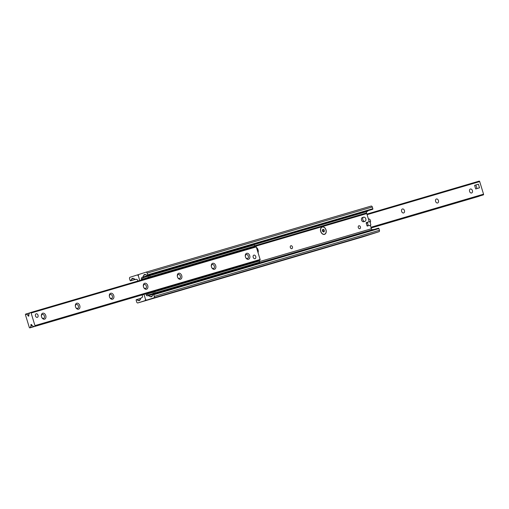 <?xml version="1.0" encoding="UTF-8"?>
<svg xmlns="http://www.w3.org/2000/svg" width="509" height="509" viewBox="0 0 509 509"><rect width="100%" height="100%" fill="white"/><g stroke="black" fill="none" stroke-linecap="round" stroke-linejoin="round"><path stroke-width="0.76" d="M137.85 281.032L137.615 280.255A1.247 0.878 -106.4 0 0 136.425 279.326L135.909 279.486A1.247 0.878 73.6 0 1 135.897 279.492A1.247 0.878 73.6 0 1 135.362 279.428L133.523 278.474A2.494 1.756 -106.4 0 0 132.461 278.334A2.494 1.756 -106.4 0 0 131.602 279.085L130.768 280.663A0.528 0.375 73.6 0 1 130.081 280.427L129.56 278.722A1.247 0.878 73.6 0 1 130.03 277.265L136.946 275.064A1.559 1.101 73.6 0 1 136.966 275.064A1.559 1.101 73.6 0 1 138.454 276.222L139.752 280.472L138.454 276.222A1.559 1.101 73.6 0 1 139.046 274.402L145.956 272.2A1.247 0.878 73.6 0 1 145.968 272.194A1.247 0.878 73.6 0 1 147.158 273.129L147.68 274.828A0.528 0.375 73.6 0 1 147.247 275.42L145.676 274.606A2.494 1.756 -106.4 0 0 144.613 274.472A2.494 1.756 -106.4 0 0 143.754 275.216L142.781 277.068A1.247 0.878 73.6 0 1 142.361 277.437L141.858 277.596A1.247 0.878 -106.4 0 0 141.387 279.053L141.648 279.918M145.898 293.808L146.223 294.87A1.247 0.878 -106.4 0 0 147.413 295.799L147.928 295.634A1.247 0.878 73.6 0 1 148.475 295.697L150.308 296.652A2.494 1.756 -106.4 0 0 151.377 296.785A2.494 1.756 -106.4 0 0 152.236 296.041L153.069 294.463A0.528 0.375 73.6 0 1 153.756 294.698L154.278 296.397A1.247 0.878 73.6 0 1 153.801 297.86L146.885 300.055A1.559 1.101 73.6 0 1 146.872 300.062A1.559 1.101 73.6 0 1 145.383 298.898L143.996 294.367L145.383 298.898A1.559 1.101 73.6 0 1 144.791 300.724L137.875 302.925A1.247 0.878 73.6 0 1 137.863 302.925A1.247 0.878 73.6 0 1 136.673 301.996L136.157 300.297A0.528 0.375 73.6 0 1 136.59 299.699L138.155 300.52A2.494 1.756 -106.4 0 0 139.224 300.654A2.494 1.756 -106.4 0 0 140.077 299.909L141.057 298.058A1.247 0.878 73.6 0 1 141.47 297.689L141.973 297.53A1.247 0.878 -106.4 0 0 142.45 296.066L142.1 294.921M363.019 236.806A1.247 0.878 -106.4 0 0 363.032 236.806L369.954 234.598A1.559 1.101 -106.4 0 0 370.189 234.484M363.032 236.806A1.247 0.878 -106.4 0 0 363.044 236.8L137.875 302.925L363.032 236.806M290.334 247.508A1.533 1.088 -107.6 0 1 290.913 245.739A1.533 1.088 -107.6 0 1 292.421 246.897A1.533 1.088 -107.6 0 1 291.842 248.666A1.533 1.088 -107.6 0 1 290.334 247.508M256.428 247.412A3.9 2.768 -107.6 0 1 258.038 249.836A3.9 2.768 -107.6 0 1 258.057 252.731M358.304 227.548A1.533 1.088 -107.6 0 1 358.883 225.78A1.533 1.088 -107.6 0 1 360.397 226.931A1.533 1.088 -107.6 0 1 359.818 228.7A1.533 1.088 -107.6 0 1 358.304 227.548M326.014 229.877A3.9 2.768 -107.6 0 1 323.018 234.274A3.9 2.768 -107.6 0 1 321.039 227.816A3.9 2.768 -107.6 0 1 326.014 229.877M372.022 233.943A1.559 1.101 -106.4 0 0 372.034 233.936A1.559 1.101 -106.4 0 0 372.054 233.936L378.97 231.735A1.247 0.878 -106.4 0 0 379.44 230.278L378.919 228.573A0.528 0.375 -106.4 0 0 378.416 228.178L153.247 294.304M372.41 209.301A0.528 0.375 -106.4 0 0 372.842 208.703L372.327 207.004A1.247 0.878 -106.4 0 0 371.137 206.075A1.247 0.878 -106.4 0 0 371.125 206.075L145.981 272.194M369.235 221.708L366.55 212.934A1.247 0.878 73.6 0 1 367.027 211.47L367.53 211.311A1.247 0.878 -106.4 0 0 367.943 210.942L368.09 210.662M372.454 229.699A1.247 0.878 73.6 0 1 371.385 228.745L370.329 225.29M147.928 295.634A1.247 0.878 73.6 0 1 147.941 295.634L373.103 229.508A1.247 0.878 -106.4 0 0 373.091 229.514L147.954 295.627M373.644 229.578L373.638 229.572A1.247 0.878 -106.4 0 0 373.103 229.508M36.209 313.798A1.871 1.33 -107.6 0 1 38.022 315.198A1.871 1.33 -107.6 0 1 37.322 317.368A1.871 1.33 -107.6 0 1 35.49 315.987A1.871 1.33 -107.6 0 1 36.184 313.805A1.871 1.33 -107.6 0 1 36.209 313.798M253.927 255.124A1.871 1.33 -107.6 0 1 255.747 256.53A1.871 1.33 -107.6 0 1 255.041 258.699A1.871 1.33 -107.6 0 1 253.208 257.319A1.871 1.33 -107.6 0 1 253.908 255.13A1.871 1.33 -107.6 0 1 253.927 255.124M42.743 313.213A3.118 2.214 -107.6 0 1 45.95 317.145A3.118 2.214 -107.6 0 1 42.272 318.227A3.118 2.214 -107.6 0 1 42.743 313.213M42.342 314.435A2.074 1.47 72.4 0 0 42.323 314.441A2.074 1.47 72.4 0 0 41.547 316.865A2.074 1.47 72.4 0 0 43.577 318.392A2.074 1.47 72.4 0 0 44.359 315.987A2.074 1.47 72.4 0 0 42.342 314.435M76.725 303.23A3.118 2.214 -107.6 0 1 79.938 307.162A3.118 2.214 -107.6 0 1 76.255 308.244A3.118 2.214 -107.6 0 1 76.725 303.23M76.331 304.452A2.074 1.47 72.4 0 0 76.312 304.458A2.074 1.47 72.4 0 0 75.536 306.882A2.074 1.47 72.4 0 0 77.565 308.416A2.074 1.47 72.4 0 0 78.341 306.004A2.074 1.47 72.4 0 0 76.331 304.452M110.714 293.248A3.118 2.214 -107.6 0 1 113.921 297.186A3.118 2.214 -107.6 0 1 110.243 298.261A3.118 2.214 -107.6 0 1 110.714 293.248M110.319 294.476A2.074 1.47 72.4 0 0 110.294 294.482A2.074 1.47 72.4 0 0 109.524 296.9A2.074 1.47 72.4 0 0 111.554 298.433A2.074 1.47 72.4 0 0 112.33 296.028A2.074 1.47 72.4 0 0 110.319 294.476M144.702 283.265A3.118 2.214 -107.6 0 1 147.909 287.203A3.118 2.214 -107.6 0 1 144.232 288.285A3.118 2.214 -107.6 0 1 144.702 283.265M144.308 284.493A2.074 1.47 72.4 0 0 144.282 284.499A2.074 1.47 72.4 0 0 143.513 286.923A2.074 1.47 72.4 0 0 145.542 288.45A2.074 1.47 72.4 0 0 146.318 286.045A2.074 1.47 72.4 0 0 144.308 284.493M178.691 273.288A3.118 2.214 -107.6 0 1 181.898 277.22A3.118 2.214 -107.6 0 1 178.22 278.302A3.118 2.214 -107.6 0 1 178.691 273.288M178.29 274.51A2.074 1.47 72.4 0 0 178.271 274.516A2.074 1.47 72.4 0 0 177.495 276.941A2.074 1.47 72.4 0 0 179.531 278.468A2.074 1.47 72.4 0 0 180.307 276.063A2.074 1.47 72.4 0 0 178.29 274.51M212.679 263.306A3.118 2.214 -107.6 0 1 215.886 267.244A3.118 2.214 -107.6 0 1 212.202 268.319A3.118 2.214 -107.6 0 1 212.679 263.306M212.278 264.527A2.074 1.47 72.4 0 0 212.259 264.534A2.074 1.47 72.4 0 0 211.483 266.958A2.074 1.47 72.4 0 0 213.513 268.491A2.074 1.47 72.4 0 0 214.295 266.08A2.074 1.47 72.4 0 0 212.278 264.527M246.661 253.323A3.118 2.214 -107.6 0 1 249.874 257.261A3.118 2.214 -107.6 0 1 246.191 258.343A3.118 2.214 -107.6 0 1 246.661 253.323M246.267 254.551A2.074 1.47 72.4 0 0 246.241 254.557A2.074 1.47 72.4 0 0 245.472 256.981A2.074 1.47 72.4 0 0 247.501 258.508A2.074 1.47 72.4 0 0 248.277 256.103A2.074 1.47 72.4 0 0 246.267 254.551M34.956 325.607A0.624 0.439 73.6 0 1 34.72 326.339L34.09 326.536A0.624 0.439 73.6 0 1 33.817 326.504L32.15 325.639A0.624 0.439 73.6 0 1 31.787 325.066A0.624 0.439 -106.4 0 0 31.164 324.456A0.624 0.439 -106.4 0 0 30.973 325.321A0.624 0.439 73.6 0 1 30.998 326.002L30.107 327.688A0.624 0.439 73.6 0 1 29.299 327.408L25.45 314.817A0.624 0.439 73.6 0 1 25.959 314.117L27.632 314.988A0.624 0.439 73.6 0 1 27.989 315.561A0.624 0.439 -106.4 0 0 28.612 316.165A0.624 0.439 -106.4 0 0 28.803 315.3A0.624 0.439 73.6 0 1 28.778 314.619L29.668 312.94A0.624 0.439 73.6 0 1 29.878 312.755L30.508 312.551A0.624 0.439 73.6 0 1 31.106 313.016L34.956 325.607L260.124 259.482L256.275 246.897A0.624 0.439 -106.4 0 0 255.671 246.432L30.521 312.551L255.677 246.426M34.084 326.543L259.246 260.417A0.624 0.439 -106.4 0 0 259.259 260.417L259.883 260.214A0.624 0.439 -106.4 0 0 260.124 259.482M29.891 327.872L255.06 261.747A0.624 0.439 -106.4 0 0 255.257 261.588M470.399 189.024A2.074 1.47 -107.6 0 1 472.409 190.576A2.074 1.47 -107.6 0 1 471.633 192.981A2.074 1.47 -107.6 0 1 469.603 191.454A2.074 1.47 -107.6 0 1 470.373 189.03A2.074 1.47 -107.6 0 1 470.399 189.024M436.41 199.006A2.074 1.47 -107.6 0 1 438.427 200.559A2.074 1.47 -107.6 0 1 437.645 202.964A2.074 1.47 -107.6 0 1 435.615 201.437A2.074 1.47 -107.6 0 1 436.391 199.013A2.074 1.47 -107.6 0 1 436.41 199.006M402.422 208.983A2.074 1.47 -107.6 0 1 404.439 210.535A2.074 1.47 -107.6 0 1 403.662 212.947A2.074 1.47 -107.6 0 1 401.626 211.413A2.074 1.47 -107.6 0 1 402.403 208.989A2.074 1.47 -107.6 0 1 402.422 208.983M368.401 218.978A2.074 1.47 -107.6 0 1 368.414 218.972A2.074 1.47 -107.6 0 1 368.44 218.965A2.074 1.47 -107.6 0 1 370.291 220.117A2.074 1.47 -107.6 0 1 370.183 222.579M479.122 196.245L371.144 227.956L478.492 196.449A0.624 0.439 -106.4 0 0 478.492 196.449L479.122 196.245A0.624 0.439 -106.4 0 0 479.313 196.086M483.041 194.883A0.624 0.439 -106.4 0 0 483.55 194.183L479.701 181.592A0.624 0.439 -106.4 0 0 479.109 181.128L366.9 214.079M147.171 293.432L147.171 293.438A1.871 1.317 -106.4 0 0 148.952 294.838A1.871 1.317 -106.4 0 0 148.978 294.832L155.06 292.917L154.698 291.721L153.012 292.236L153.374 293.432M366.607 213.252L254.659 246.127L254.284 244.918L254.659 246.133L250.256 247.533A0.624 0.439 -106.4 0 0 249.989 248.099M254.646 246.114L150.136 276.807L149.773 275.611L148.087 276.126L148.45 277.322L150.136 276.807M148.45 277.322L144.047 278.722A0.624 0.439 -106.4 0 0 143.78 279.288M148.087 276.126L143.684 277.526A1.871 1.317 -106.4 0 0 142.927 279.543M154.698 291.721L259.208 261.034L259.584 262.243L259.208 261.034M153.012 292.236L148.609 293.636A0.624 0.439 73.6 0 1 148.011 293.184M155.06 292.917L259.571 262.224M259.584 262.243L255.187 263.643A1.871 1.317 73.6 0 1 255.162 263.649A1.871 1.317 73.6 0 1 255.143 263.656M254.525 262.409A0.624 0.439 73.6 0 1 254.22 261.995M254.284 244.918L149.773 275.611M364.966 221.332L363.712 221.733A2.182 1.552 -107.6 0 1 361.562 220.085A2.182 1.552 -107.6 0 1 362.389 217.572L363.642 217.171A2.182 1.552 -107.6 0 1 365.78 218.781A2.182 1.552 -107.6 0 1 364.966 221.332A2.182 1.552 -107.6 0 1 362.822 219.684A2.182 1.552 -107.6 0 1 363.642 217.171M255.747 256.542A1.871 1.33 72.4 0 0 253.908 255.13A1.871 1.33 72.4 0 0 253.208 257.319A1.871 1.33 72.4 0 0 255.041 258.699A1.871 1.33 72.4 0 0 255.747 256.542M479.503 187.796L475.699 188.947L474.604 185.365L475.864 184.964L478.409 184.213L479.503 187.796L476.958 188.546L475.864 184.964M475.699 188.947L476.958 188.546M38.029 315.211A1.871 1.33 72.4 0 0 36.184 313.805A1.871 1.33 72.4 0 0 35.49 315.987A1.871 1.33 72.4 0 0 37.322 317.368A1.871 1.33 72.4 0 0 38.029 315.211M324.449 234.235A3.741 2.66 -107.6 0 1 324.386 234.261A3.741 2.66 -107.6 0 1 320.721 231.493A3.741 2.66 -107.6 0 1 322.114 227.122A3.741 2.66 -107.6 0 1 322.178 227.103M323.8 232.028L322.738 231.589L322.318 230.208L322.954 229.273L324.017 229.712L324.437 231.092L323.8 232.028M323.158 231.76L322.967 230.043L322.547 229.871M324.437 231.092L323.393 231.423M324.017 229.712L322.967 230.043M325.925 229.903A3.741 2.66 -107.6 0 1 324.513 234.216A3.741 2.66 -107.6 0 1 320.848 231.455A3.741 2.66 -107.6 0 1 322.242 227.084A3.741 2.66 -107.6 0 1 325.925 229.903M256.485 247.59A3.741 2.66 -107.6 0 1 257.955 249.862A3.741 2.66 -107.6 0 1 257.999 252.547M370.775 224.507A0.624 0.445 -107.6 0 1 370.533 225.226L368.834 225.722A0.624 0.445 -107.6 0 1 368.223 225.252L367.498 222.866A0.624 0.445 -107.6 0 1 367.74 222.147L369.439 221.644A0.624 0.445 -107.6 0 1 370.043 222.115L370.775 224.507M370.533 225.226L369.273 225.627A0.624 0.445 72.4 0 0 369.286 225.621L368.834 225.722M368.223 225.252L366.97 225.652A0.624 0.445 72.4 0 0 367.574 226.123M366.97 225.652L366.238 223.266L367.498 222.866M366.474 222.548L367.733 222.147L366.48 222.548A0.624 0.445 72.4 0 0 366.238 223.266M136.966 275.064L138.811 274.516L136.978 275.057M369.954 234.598L144.791 300.724M140.847 298.452L136.59 299.699M140.051 299.96L138.155 300.52M133.581 278.499L131.602 279.085M135.222 279.352L130.768 280.663M372.054 233.936L146.885 300.055L372.034 233.936M372.327 207.004L147.158 273.129M372.842 208.703L147.68 274.828M145.739 274.637L143.754 275.216M367.943 210.942L142.781 277.068M367.53 211.311L142.361 277.437M367.027 211.47L141.858 277.596M366.55 212.934L254.564 245.822M142.889 278.614L141.387 279.053M366.62 213.163L254.634 246.051M142.864 278.875L141.457 279.288M142.857 278.957L141.445 279.377M366.696 213.532L250.014 247.8M142.876 279.263L141.534 279.657M366.754 213.583L249.995 247.87M142.889 279.326L141.585 279.708M371.385 228.745L259.399 261.632M147.737 294.425L146.223 294.87M373.638 229.572L148.475 295.697M152.204 296.098L150.308 296.652M378.919 228.573L153.756 294.698M379.44 230.278L154.278 296.397M378.97 231.735L153.801 297.86M259.883 260.214L34.72 326.339M259.259 260.417L34.09 326.536M31.793 325.086L30.973 325.321M32.182 325.658L30.998 326.002M33.969 326.555L30.107 327.688M29.611 313.048L25.959 314.117M28.765 314.657L27.632 314.988M28.816 315.319L27.989 315.561M256.275 246.897L31.106 313.016M370.927 227.256L483.55 194.183M367.078 214.664L479.701 181.592M144.047 278.722L250.256 247.533M148.978 294.832L255.187 263.643M140.91 298.338L136.361 299.674M135.356 279.422L130.584 280.822M371.137 206.075L145.968 272.194M372.639 209.326L147.476 275.452M29.687 312.914L25.692 314.085M371.15 227.968L478.485 196.449M371.118 227.86L483.308 194.915M255.162 263.649L148.952 294.838M369.279 225.621L370.539 225.226"/></g></svg>
